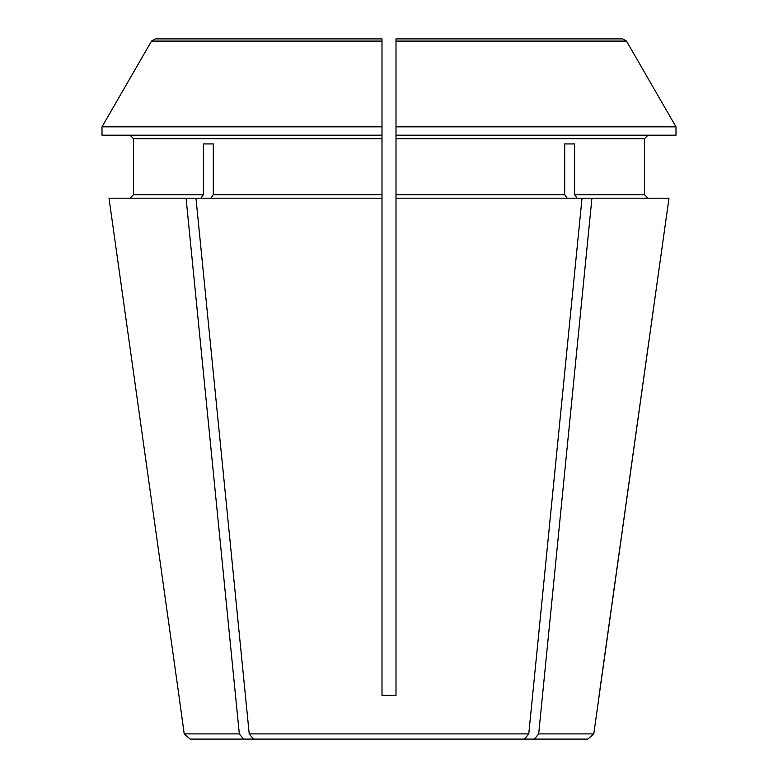 <?xml version="1.0" encoding="UTF-8"?>
<svg xmlns="http://www.w3.org/2000/svg" width="778" height="778" viewBox="0 0 778 778"><rect width="100%" height="100%" fill="white"/><g stroke="black" fill="none" stroke-linecap="round" stroke-linejoin="round"><path stroke-width="1.17" d="M130.023 198.196L133.524 194.695L130.023 198.196M203.398 143.93L213.298 143.93L203.398 143.93L203.398 194.695L200.918 198.196M567.172 198.196L564.702 194.695L396.002 194.695L396.002 695.337L381.998 695.337L381.998 194.695L213.298 194.695L210.828 198.196M396.002 135.178L675.994 135.178L675.994 126.843A1664260.976 1664260.976 0 0 0 626.475 41.088L622.682 38.9L396.002 38.9L396.002 126.843L396.002 41.088L626.475 41.088A1664260.976 1664260.976 0 0 1 675.994 126.843L396.002 126.843L396.002 138.678L644.476 138.678L647.977 135.178L644.476 138.678L644.476 194.695L647.977 198.196L644.476 194.695L574.602 194.695L574.602 143.93L564.702 143.93L574.602 143.93M396.002 38.9L396.002 41.088L396.002 38.9L622.682 38.9L396.002 38.9M203.398 194.695L133.524 194.695L133.524 138.678L130.023 135.178L133.524 138.678L381.998 138.678L381.998 135.178L102.006 135.178L102.006 126.843A1651801.16 1651801.16 120 0 1 151.525 41.088L381.998 41.088L381.998 38.9L155.318 38.9L381.998 38.9L381.998 126.843L102.006 126.843A1651801.16 1651801.16 -60 0 1 151.525 41.088L155.318 38.9M381.998 38.9L381.998 135.178M591.932 198.196L538.677 733.897L534.447 739.1L587.808 739.1L593.789 733.897L668.992 198.196L582.032 198.196L528.777 733.897L524.537 739.1L253.463 739.1L249.223 733.897L195.968 198.196L109.008 198.196L178.901 695.337L109.008 198.196M528.777 733.897L249.223 733.897M253.463 739.1L243.553 739.1L239.323 733.897L184.211 733.897L178.901 695.337M534.447 739.1L524.537 739.1M577.082 198.196L574.602 194.695M396.002 562.3L396.002 695.337L381.998 695.337L381.998 562.3M381.998 138.678L381.998 194.695M396.002 138.678L396.002 194.695M239.323 733.897L186.068 198.196M213.298 143.93L213.298 194.695M243.553 739.1L190.192 739.1L184.211 733.897M593.789 733.897L538.677 733.897M599.099 695.337L668.992 198.196M564.702 143.93L564.702 194.695M582.032 198.196L396.002 198.196M381.998 198.196L195.968 198.196"/></g></svg>
